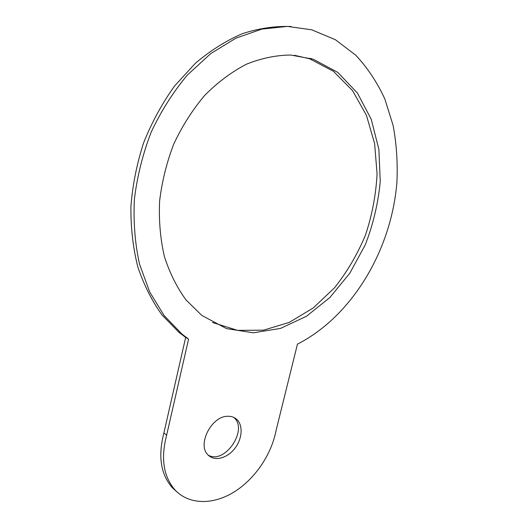 <?xml version="1.0" encoding="UTF-8"?>
<svg xmlns="http://www.w3.org/2000/svg" width="528" height="528" viewBox="0 0 528 528"><rect width="100%" height="100%" fill="white"/><g stroke="black" fill="none" stroke-linecap="round" stroke-linejoin="round"><path stroke-width="0.79" d="M233.732 417.391C248.714 429.218 224.908 464.897 208.27 455.143M228.037 416.282C231.422 416.236 234.28 417.226 236.61 419.258C243.309 425.093 242.372 438.821 234.775 448.483C227.284 458.238 214.777 461.611 208.349 455.222C196.528 445.229 211.563 415.602 228.037 416.282M294.367 55.275L309.738 58.813L333.419 71.287L352.565 90.638L366.425 115.289L374.629 143.603L377.078 174.002C375.962 194.812 372.088 215.193 365.449 235.151C357.364 254.47 347.035 272.032 334.475 287.846L313.236 307.956L289.265 322.397L263.617 330.152L237.554 330.37L212.546 322.489M313.216 59.202L337.828 72.422L357.443 93.06L371.257 119.335L378.88 149.384L380.252 181.427C378.2 203.221 373.204 224.36 365.264 244.847L349.813 273.2L329.934 297.449L306.484 316.259L280.526 328.403L253.361 332.805L226.538 328.627L201.854 315.46L186.133 300.062C176.959 287.542 169.706 273.022 164.386 256.496C160.354 239.052 158.756 220.638 159.595 201.26C161.898 181.705 166.643 162.584 173.824 143.9C182.299 125.888 192.628 109.685 204.811 95.271C217.807 82.229 231.68 71.874 246.424 64.211C261.353 58.232 276.104 55.169 290.684 55.031L313.216 59.202M177.184 492.116L172.214 487.615C160.69 474.23 157.912 456.027 163.878 433.019L185.658 337.425L179.005 332.376L162.017 314.959C152.018 301.072 143.966 285.107 137.854 267.062C133.049 248.048 130.733 227.911 130.898 206.666C132.574 185.13 136.818 163.825 143.636 142.751C151.853 122.219 162.169 103.297 174.583 85.985L195.314 63.327C210.421 50.523 226.195 40.61 242.642 33.568C259.162 28.268 275.352 25.925 291.218 26.532M185.658 337.425L188.582 339.101L181.922 334.039L164.089 315.52L149.675 291.958L139.504 264.026C134.99 243.54 133.287 221.958 134.383 199.267C137.174 176.372 142.778 153.991 151.193 132.112C161.113 111.019 173.171 91.997 187.381 75.055L210.639 53.658L235.851 38.207L261.822 29.106L287.443 26.4L311.725 29.812L335.366 39.699L355.753 55.189C367.594 67.927 377.302 82.559 384.872 99.073L393.122 125.473C396.561 144.045 397.815 163.046 396.898 182.464C391.34 250.483 351.905 316.371 297.455 344.131L275.992 430.808C271.313 454.905 254.701 479.312 233.739 492.208C212.817 505.039 188.813 504.867 174.946 489.878C163.416 476.467 160.651 458.205 166.65 435.098L188.582 339.101M163.878 433.019L166.65 435.098M233.772 417.41L236.61 419.258M307.956 58.238L311.434 58.628M179.005 332.376L181.922 334.039M172.214 487.615L174.946 489.878"/></g></svg>
